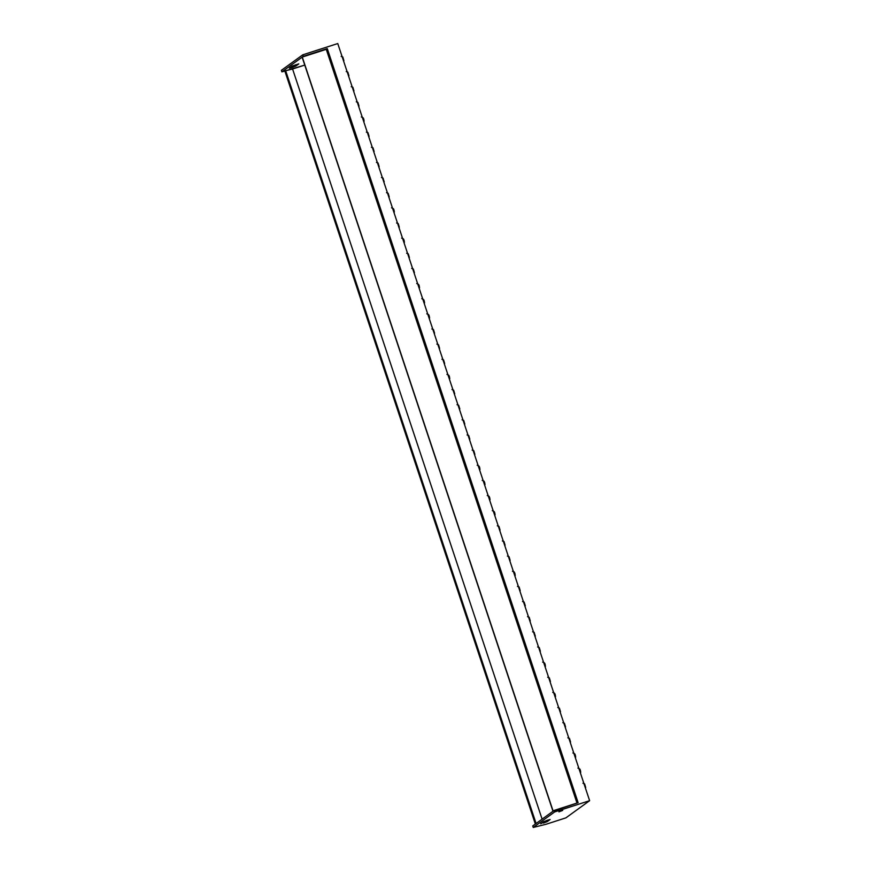 <?xml version="1.0" encoding="UTF-8"?>
<svg xmlns="http://www.w3.org/2000/svg" width="871" height="871" viewBox="0 0 871 871"><rect width="100%" height="100%" fill="white"/><g stroke="black" fill="none" stroke-linecap="round" stroke-linejoin="round"><path stroke-width="1.31" d="M585.41 788.015L584.593 783.813L585.693 787.515M580.391 770.312L579.596 770.53L580.391 770.312L579.868 769.071L580.717 772.37L580.391 770.312M575.35 755.179L574.555 755.386L575.35 755.179L574.838 753.927L575.677 757.226L575.35 755.179M570.298 742.582L569.482 738.39L570.581 742.092M565.268 727.448L564.441 723.246L565.54 726.947M560.227 712.304L559.411 708.101L560.499 711.803M555.208 694.601L554.413 694.818L555.208 694.601L554.685 693.36L555.535 696.658L555.208 694.601M550.156 682.015L549.329 677.812L550.428 681.514M545.126 664.323L544.331 664.529L545.126 664.323L544.615 663.071L545.453 666.369L545.126 664.323M540.074 651.737L539.258 647.534L540.358 651.236M535.044 636.592L534.217 632.39L532.584 631.802M530.004 621.448L529.187 617.245L530.276 620.947M524.037 602.188L525.311 605.802L524.146 602.101L522.513 601.523M519.933 591.159L519.105 586.967L520.205 590.658M514.903 573.466L514.108 573.673L514.903 573.466L514.271 572.018L515.229 575.513L514.903 573.466M509.851 560.88L509.034 556.678L510.134 560.38M504.821 545.736L503.993 541.533L505.093 545.235M499.78 530.591L498.963 526.389L500.052 530.091M494.761 512.899L493.966 513.106L494.761 512.899L494.238 511.647L495.087 514.946L494.761 512.899M489.72 497.755L488.925 497.962L489.72 497.755L489.077 496.307L490.046 499.802L489.72 497.755M484.679 482.61L483.884 482.828L484.679 482.61L484.047 481.162L485.016 484.657L484.679 482.61M479.649 467.466L478.854 467.683L479.649 467.466L479.126 466.225L479.975 469.523L479.649 467.466M474.597 454.88L473.77 450.677L474.869 454.379M469.556 439.735L468.74 435.533L469.828 439.234M343.631 61.177L342.804 56.974L343.903 60.676M348.661 76.321L347.845 72.119L348.933 75.821M353.702 91.455L352.875 87.263L353.974 90.965M358.732 106.6L357.916 102.408L359.015 106.11M363.784 119.185L363 119.403L363.784 119.185L363.272 117.944L364.122 121.243L363.784 119.185M368.814 136.889L367.987 132.686L369.086 136.388M373.844 152.033L373.028 147.83L374.127 151.532M378.885 167.178L378.068 162.975L379.157 166.677M383.926 182.311L383.098 178.12L381.465 177.532M388.956 197.456L388.139 193.253L389.239 196.955M394.008 210.042L393.224 210.259L394.008 210.042L393.496 208.8L394.345 212.099L394.008 210.042M399.038 227.745L398.21 223.542L399.31 227.244M404.09 240.331L403.295 240.548L404.09 240.331L403.447 238.894L404.416 242.378L404.09 240.331M409.109 258.023L408.292 253.831L409.381 257.533M414.15 273.167L413.322 268.976L414.422 272.667M419.201 285.753L418.407 285.971L419.201 285.753L418.679 284.512L419.528 287.811L419.201 285.753M424.231 300.898L423.448 301.116L424.231 300.898L423.72 299.657L424.569 302.956L424.231 300.898M429.272 316.042L428.478 316.26L429.272 316.042L428.641 314.605L429.599 318.089L429.272 316.042M434.291 333.735L433.475 329.543L434.575 333.245M439.332 348.879L438.516 344.687L439.605 348.378M444.373 364.024L443.546 359.821L444.646 363.523M449.425 376.61L448.63 376.827L449.425 376.61L448.903 375.368L449.752 378.667L449.425 376.61M454.444 394.313L453.628 390.11L454.716 393.812M458.549 405.331L459.823 408.945L458.658 405.255L457.025 404.667M464.515 424.591L463.699 420.399L464.798 424.101M292.101 67.459L289.324 68.178L292.242 66.044L298.775 63.899L292.101 67.459L289.324 68.188L292.242 66.044L298.775 63.91L295.857 66.044L295.443 64.813L295.857 66.044L292.101 67.459L291.752 66.403L292.101 67.459M543.46 823.062L543.101 822.006L543.46 823.062L547.206 821.647L543.46 823.062M546.803 820.417L547.206 821.647L550.124 819.513L546.705 820.449L540.684 823.792L543.602 821.658L550.069 819.502L547.206 821.647L546.803 820.417M558.921 811.859L562.71 810.4L558.921 811.859M302.128 57.17L552.987 811.26L532.736 825.937L552.987 811.26L302.128 57.17L281.877 71.847L284.871 71.095L281.877 71.847L302.128 57.17M589.623 800.678L337.763 43.55L302.792 54.808L281.377 70.322L281.877 71.847L281.377 70.322L302.792 54.808L303.293 56.321L302.281 57.061L327.278 48.602L303.293 56.321L302.792 54.808L337.763 43.55L589.623 800.678L565.867 817.88L589.623 800.678L554.653 811.935L554.152 810.422L578.126 802.692L553.139 811.151L554.152 810.422L554.653 811.935L589.623 800.678M284.85 71.03L304.763 65.085L292.58 69.005L542.11 819.143L292.58 69.005L285.666 70.725L536.09 823.509L285.666 70.725L284.85 71.03L535.349 824.042L284.85 71.03M533.237 827.45L554.653 811.935L533.237 827.45L532.736 825.937L533.237 827.45L545.888 824.314L533.237 827.45M553.139 811.151L302.281 57.061L327.278 48.602L578.126 802.692L327.278 48.602L326.266 49.331L576.994 803.062L326.266 49.331L302.281 57.061L553.139 811.151M565.867 817.88L545.888 824.314L565.867 817.88M463.59 420.475L462.066 419.811M453.519 390.197L451.984 389.522M448.478 375.053L446.954 374.388M443.437 359.908L441.913 359.244M438.407 344.764L436.883 344.099M433.366 329.619L431.842 328.955M428.325 314.475L426.801 313.81M423.295 299.341L421.771 298.677M418.254 284.196L416.73 283.532M413.213 269.052L411.689 268.388M408.183 253.907L406.659 253.243M403.142 238.763L401.618 238.099M398.112 223.629L396.577 222.965M393.071 208.485L391.547 207.821M388.031 193.34L386.506 192.676M383 178.196L384.198 181.821M377.96 163.051L376.435 162.387M372.919 147.918L371.394 147.243M367.889 132.773L366.353 132.109M362.848 117.629L361.323 116.964M357.807 102.484L356.283 101.82M352.777 87.34L351.242 86.675M347.736 72.206L346.212 71.531M342.695 57.061L341.171 56.397M468.631 435.62L467.096 434.956M473.661 450.764L472.136 450.1M478.702 465.909L477.177 465.234M483.743 481.042L482.207 480.378M488.773 496.187L487.248 495.523M493.813 511.331L492.289 510.667M498.854 526.476L497.319 525.812M503.884 541.62L502.36 540.956M508.925 556.754L507.401 556.09M513.966 571.899L512.431 571.234M518.996 587.043L517.472 586.379M529.078 617.332L527.543 616.668M534.108 632.477L535.317 636.091M539.149 647.61L537.625 646.946M544.19 662.755L542.655 662.091M549.22 677.899L547.696 677.235M554.261 693.044L552.737 692.38M559.302 708.188L557.767 707.513M564.332 723.322L562.808 722.658M569.373 738.466L567.848 737.802M574.414 753.611L572.878 752.947M579.444 768.755L577.919 768.091M584.485 783.9L582.96 783.236"/></g></svg>
